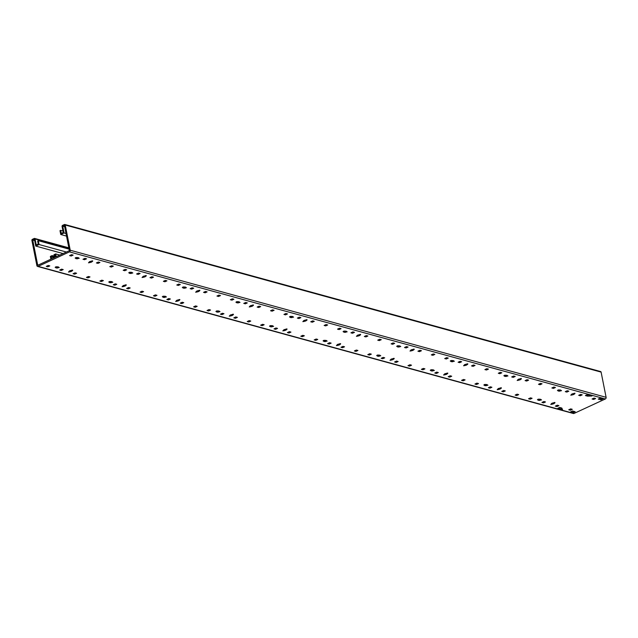 <?xml version="1.0" encoding="UTF-8"?>
<svg xmlns="http://www.w3.org/2000/svg" width="638" height="638" viewBox="0 0 638 638"><rect width="100%" height="100%" fill="white"/><g stroke="black" fill="none" stroke-linecap="round" stroke-linejoin="round"><path stroke-width="0.96" d="M37.546 266.429L573.418 413.52A1.308 1.005 -74.7 0 0 574.001 413.464L605.334 398.973A1.308 1.005 -74.7 0 0 606.1 397.307L601.108 372.106A0.869 0.67 -74.7 0 0 600.677 371.571L64.805 224.48A0.869 0.67 105.3 0 1 65.236 225.015L70.228 250.216A1.308 1.005 105.3 0 1 69.462 251.874L38.128 266.365A1.308 1.005 105.3 0 1 36.892 265.631L31.9 240.43A0.869 0.67 105.3 0 1 32.41 239.322L34.245 238.468A0.869 0.67 105.3 0 1 35.066 238.963L36.254 244.96L38.256 244.035L37.65 240.997L38.32 240.693L39.078 244.529L35.744 246.069L34.404 239.274L32.737 240.04L37.73 265.288L50.896 259.195L50.346 256.412L52.101 255.607L55.466 256.532M55.339 255.902L54.094 255.559L55.171 255.056L55.57 257.034L51.566 258.884L51.176 256.907L52.26 256.404L52.101 255.607M54.094 255.559L53.935 254.761L55.681 253.948L59.805 255.08M64.661 226.697L62.739 226.171L64.406 225.397L69.398 250.638L56.232 256.731L55.681 253.948M62.739 226.171L64.087 232.966L60.754 234.513L59.988 230.669L60.658 230.358L61.256 233.404L63.258 232.479L62.069 226.474A0.869 0.67 105.3 0 1 62.58 225.366L64.414 224.52A0.869 0.67 105.3 0 1 64.805 224.48M69.103 249.139L38.32 240.693M66.4 252.026L39.078 244.529M63.066 253.573L35.744 246.069M34.659 240.574L32.737 240.04M540.418 399.276L539.094 399.173A1.412 0.494 -11.2 0 1 538.305 399.181M486.834 384.57L485.51 384.459A1.412 0.494 -11.2 0 1 484.72 384.467M433.242 369.857L431.918 369.753A1.412 0.494 -11.2 0 1 431.129 369.761M379.658 355.151L378.334 355.047A1.412 0.494 -11.2 0 1 377.544 355.047M326.074 340.437L324.75 340.333A1.412 0.494 -11.2 0 1 323.96 340.341M272.482 325.731L271.158 325.627A1.412 0.494 -11.2 0 1 270.368 325.635M218.898 311.025L217.574 310.913A1.412 0.494 -11.2 0 1 216.784 310.921M165.306 296.311L163.982 296.207A1.412 0.494 -11.2 0 1 163.192 296.215M111.722 281.605L110.398 281.494A1.412 0.494 -11.2 0 1 109.608 281.502M58.13 266.891L56.814 266.788A1.412 0.494 -11.2 0 1 56.024 266.796M572.166 411.151L573.474 411.255M559.311 407.618L561.934 408.336M52.26 256.404L55.195 257.21M51.176 256.907L54.11 257.712M560.419 390.025L559.095 389.922A1.412 0.494 -11.2 0 1 558.306 389.93M506.835 375.319L505.511 375.216A1.412 0.494 -11.2 0 1 504.722 375.224M453.243 360.606L451.927 360.502A1.412 0.494 -11.2 0 1 451.138 360.51M399.659 345.9L398.335 345.796A1.412 0.494 -11.2 0 1 397.546 345.804M346.075 331.194L344.751 331.082A1.412 0.494 -11.2 0 1 343.962 331.09M292.483 316.48L291.159 316.376A1.412 0.494 -11.2 0 1 290.37 316.384M238.899 301.774L237.575 301.662A1.412 0.494 -11.2 0 1 236.786 301.67M185.307 287.06L183.991 286.956A1.412 0.494 -11.2 0 1 183.194 286.964M131.723 272.354L130.399 272.251A1.412 0.494 -11.2 0 1 129.61 272.259M78.139 257.64L76.815 257.537A1.412 0.494 -11.2 0 1 76.026 257.545M599.736 398.399L601.044 398.503M588.124 394.962L587.303 394.986L587.534 396.142L591.92 395.999L587.223 394.707L585.389 395.56L587.534 396.142M586.88 394.866L587.303 394.986M66.009 233.5L64.087 232.966M66.519 236.092L60.754 234.513M62.963 230.996L60.658 230.358M568.737 409.795L570.316 410.226L572.286 409.317L570.707 408.886L568.737 409.795M580.261 395.759L582.223 394.85L580.644 394.412L578.674 395.321L580.261 395.759L580.046 394.691M555.339 406.119L556.926 406.55L558.888 405.64L557.309 405.202L555.339 406.119M566.863 392.083L568.825 391.174L567.246 390.735L565.284 391.644L566.863 392.083L566.648 391.014M541.941 402.434L543.528 402.873L545.49 401.964L543.911 401.525L541.941 402.434M553.465 388.406L555.435 387.497L553.848 387.059L551.886 387.968L553.465 388.406L553.25 387.338M528.551 398.758L530.13 399.197L532.092 398.287L530.513 397.849L528.551 398.758M540.067 384.73L542.037 383.813L540.458 383.382L538.488 384.291L540.067 384.73L539.86 383.661M515.153 395.081L516.732 395.52L518.702 394.611L517.115 394.172L515.153 395.081M526.669 381.046L528.639 380.136L527.06 379.706L525.09 380.615L526.669 381.046L526.462 379.985M501.755 391.405L503.334 391.844L505.304 390.927L503.725 390.496L501.755 391.405M513.271 377.369L515.241 376.46L513.662 376.029L511.692 376.938L513.271 377.369L513.064 376.308M488.357 387.729L489.936 388.159L491.906 387.25L490.327 386.819L488.357 387.729M499.881 373.693L501.843 372.783L500.264 372.353L498.294 373.262L499.881 373.693L499.666 372.624M474.959 384.052L476.538 384.483L478.508 383.574L476.929 383.143L474.959 384.052M486.483 370.016L488.445 369.107L486.866 368.676L484.896 369.585L486.483 370.016L486.268 368.947M461.561 380.376L463.148 380.806L465.11 379.897L463.531 379.466L461.561 380.376M473.085 366.34L475.047 365.43L473.468 365L471.506 365.909L473.085 366.34L472.87 365.271M448.163 376.699L449.75 377.13L451.712 376.221L450.133 375.79L448.163 376.699M459.687 362.663L461.657 361.754L460.07 361.315L458.108 362.224L459.687 362.663L459.48 361.594M434.773 373.023L436.352 373.453L438.314 372.544L436.735 372.113L434.773 373.023M446.289 358.987L448.259 358.077L446.68 357.639L444.71 358.548L446.289 358.987L446.082 357.918M421.375 369.338L422.954 369.777L424.924 368.868L423.337 368.429L421.375 369.338M432.891 355.31L434.861 354.401L433.282 353.962L431.312 354.872L432.891 355.31L432.684 354.242M407.977 365.662L409.556 366.1L411.526 365.191L409.947 364.753L407.977 365.662M419.493 351.634L421.463 350.725L419.884 350.286L417.914 351.195L419.493 351.634L419.286 350.565M394.579 361.985L396.158 362.424L398.128 361.515L396.549 361.076L394.579 361.985M406.103 347.949L408.065 347.04L406.486 346.609L404.516 347.519L406.103 347.949L405.888 346.889M381.181 358.309L382.76 358.747L384.73 357.838L383.151 357.4L381.181 358.309M392.705 344.273L394.667 343.364L393.088 342.933L391.126 343.842L392.705 344.273L392.49 343.212M367.783 354.632L369.37 355.063L371.332 354.154L369.753 353.723L367.783 354.632M379.307 340.596L381.277 339.687L379.69 339.256L377.728 340.166L379.307 340.596L379.092 339.528M354.393 350.956L355.972 351.386L357.934 350.477L356.355 350.047L354.393 350.956M365.909 336.92L367.879 336.011L366.292 335.58L364.33 336.489L365.909 336.92L365.702 335.851M340.995 347.279L342.574 347.71L344.544 346.801L342.957 346.37L340.995 347.279M352.511 333.243L354.481 332.334L352.902 331.904L350.932 332.813L352.511 333.243L352.304 332.175M327.597 343.603L329.176 344.034L331.146 343.124L329.559 342.694L327.597 343.603M339.113 329.567L341.083 328.658L339.504 328.219L337.534 329.136L339.113 329.567L338.906 328.498M314.199 339.926L315.778 340.357L317.748 339.448L316.169 339.017L314.199 339.926M325.715 325.89L327.685 324.981L326.106 324.543L324.136 325.452L325.715 325.89L325.508 324.822M300.801 336.25L302.38 336.681L304.35 335.771L302.771 335.333L300.801 336.25M312.325 322.214L314.287 321.305L312.708 320.866L310.738 321.775L312.325 322.214L312.11 321.145M287.403 332.565L288.982 333.004L290.952 332.095L289.373 331.656L287.403 332.565M298.927 318.537L300.889 317.628L299.31 317.19L297.348 318.099L298.927 318.537L298.712 317.469M274.005 328.889L275.592 329.328L277.554 328.418L275.975 327.98L274.005 328.889M285.529 314.861L287.499 313.944L285.912 313.513L283.95 314.422L285.529 314.861L285.314 313.792M260.615 325.213L262.194 325.651L264.156 324.742L262.577 324.303L260.615 325.213M272.131 311.177L274.101 310.267L272.522 309.837L270.552 310.746L272.131 311.177L271.924 310.116M247.217 321.536L248.796 321.975L250.766 321.058L249.179 320.627L247.217 321.536M258.733 307.5L260.703 306.591L259.124 306.16L257.154 307.069L258.733 307.5L258.526 306.431M233.819 317.86L235.398 318.29L237.368 317.381L235.781 316.95L233.819 317.86M245.335 303.824L247.305 302.914L245.726 302.484L243.756 303.393L245.335 303.824L245.128 302.755M220.421 314.183L222 314.614L223.97 313.705L222.391 313.274L220.421 314.183M231.945 300.147L233.907 299.238L232.328 298.807L230.358 299.716L231.945 300.147L231.73 299.078M207.023 310.507L208.602 310.937L210.572 310.028L208.993 309.597L207.023 310.507M218.547 296.471L220.509 295.561L218.93 295.131L216.96 296.04L218.547 296.471L218.332 295.402M193.625 306.83L195.212 307.261L197.174 306.352L195.595 305.921L193.625 306.83M205.149 292.794L207.111 291.885L205.532 291.446L203.57 292.356L205.149 292.794L204.934 291.726M180.227 303.154L181.814 303.584L183.776 302.675L182.197 302.245L180.227 303.154M191.751 289.118L193.721 288.209L192.134 287.77L190.172 288.679L191.751 289.118L191.536 288.049M166.837 299.469L168.416 299.908L170.378 298.999L168.799 298.56L166.837 299.469M178.353 285.441L180.323 284.532L178.744 284.093L176.774 285.003L178.353 285.441L178.146 284.373M153.439 295.793L155.018 296.231L156.988 295.322L155.401 294.884L153.439 295.793M164.955 281.765L166.925 280.856L165.346 280.417L163.376 281.326L164.955 281.765L164.748 280.696M140.041 292.116L141.62 292.555L143.59 291.646L142.011 291.207L140.041 292.116M151.557 278.08L153.527 277.171L151.948 276.74L149.978 277.65L151.557 278.08L151.35 277.02M126.643 288.44L128.222 288.878L130.192 287.969L128.613 287.531L126.643 288.44M138.167 274.404L140.129 273.495L138.55 273.064L136.58 273.973L138.167 274.404L137.952 273.343M113.245 284.763L114.824 285.194L116.794 284.285L115.215 283.854L113.245 284.763M124.769 270.727L126.731 269.818L125.152 269.388L123.19 270.297L124.769 270.727L124.554 269.659M99.847 281.087L101.434 281.517L103.396 280.608L101.817 280.178L99.847 281.087M111.371 267.051L113.341 266.142L111.754 265.711L109.792 266.62L111.371 267.051L111.156 265.982M86.449 277.41L88.036 277.841L89.998 276.932L88.419 276.501L86.449 277.41M97.973 263.374L99.943 262.465L98.356 262.035L96.394 262.944L97.973 263.374L97.766 262.306M73.059 273.734L74.638 274.165L76.608 273.255L75.021 272.825L73.059 273.734M84.575 259.698L86.545 258.789L84.966 258.35L82.996 259.267L84.575 259.698L84.368 258.629M59.661 270.057L61.24 270.488L63.21 269.579L61.623 269.148L59.661 270.057M71.177 256.021L73.147 255.112L71.568 254.674L69.598 255.583L71.177 256.021L70.97 254.953M46.263 266.381L47.842 266.812L49.812 265.902L48.233 265.464L46.263 266.381M538.097 399.994L537.427 399.707L539.628 399.284A1.412 0.494 168.8 0 1 540.561 399.308A1.412 0.494 168.8 0 1 540.865 399.532A1.412 0.494 168.8 0 1 540.857 399.619L541.534 399.906L539.325 400.329A1.412 0.494 168.8 0 1 538.392 400.305A1.412 0.494 168.8 0 1 538.089 400.082A1.412 0.494 168.8 0 1 538.097 399.994L537.954 399.276M552.723 404.006L550.777 404.46L551.495 403.671A1.412 0.494 168.8 0 1 553.026 402.961L554.972 402.514L554.255 403.304A1.412 0.494 168.8 0 1 552.723 404.006L552.54 403.056M559.175 389.906L557.429 390.456L558.098 390.743A1.412 0.494 168.8 0 0 558.09 390.831A1.412 0.494 168.8 0 0 558.394 391.062A1.412 0.494 168.8 0 0 559.327 391.078L561.536 390.655L560.858 390.376A1.412 0.494 168.8 0 0 560.866 390.281A1.412 0.494 168.8 0 0 560.563 390.057A1.412 0.494 168.8 0 0 559.63 390.033L559.175 389.906M574.83 393.79L574.974 393.263L573.028 393.71A1.412 0.494 168.8 0 0 571.496 394.42L570.779 395.209L572.725 394.762A1.412 0.494 168.8 0 0 574.256 394.053L574.718 393.231M484.505 385.28L483.835 385.001L486.044 384.578A1.412 0.494 168.8 0 1 486.977 384.594A1.412 0.494 168.8 0 1 487.28 384.826A1.412 0.494 168.8 0 1 487.272 384.913L487.942 385.2L485.741 385.623A1.412 0.494 168.8 0 1 484.808 385.599A1.412 0.494 168.8 0 1 484.505 385.376A1.412 0.494 168.8 0 1 484.505 385.28L484.37 384.57M499.139 389.3L497.185 389.746L497.903 388.957A1.412 0.494 168.8 0 1 499.434 388.255L501.388 387.808L500.67 388.59A1.412 0.494 168.8 0 1 499.139 389.3L498.948 388.351M505.591 375.2L503.837 375.75L504.514 376.037A1.412 0.494 168.8 0 0 504.506 376.125A1.412 0.494 168.8 0 0 504.81 376.348A1.412 0.494 168.8 0 0 505.743 376.372L507.944 375.949L507.274 375.662A1.412 0.494 168.8 0 0 507.282 375.575A1.412 0.494 168.8 0 0 506.979 375.351A1.412 0.494 168.8 0 0 506.046 375.327L505.591 375.2M521.238 379.076L521.39 378.557L519.436 379.004A1.412 0.494 168.8 0 0 517.904 379.714L517.187 380.495L519.141 380.049A1.412 0.494 168.8 0 0 520.672 379.339L521.126 378.517M430.921 370.574L430.251 370.287L432.452 369.865A1.412 0.494 168.8 0 1 433.385 369.888A1.412 0.494 168.8 0 1 433.688 370.112A1.412 0.494 168.8 0 1 433.688 370.2L434.358 370.487L432.149 370.909A1.412 0.494 168.8 0 1 431.216 370.893A1.412 0.494 168.8 0 1 430.913 370.662A1.412 0.494 168.8 0 1 430.921 370.574L430.778 369.857M445.547 374.586L443.601 375.04L444.319 374.251A1.412 0.494 168.8 0 1 445.85 373.541L447.796 373.094L447.079 373.884A1.412 0.494 168.8 0 1 445.547 374.586L445.364 373.637M451.999 360.494L450.253 361.036L450.922 361.323A1.412 0.494 168.8 0 0 450.922 361.411A1.412 0.494 168.8 0 0 451.225 361.642A1.412 0.494 168.8 0 0 452.151 361.666L454.36 361.236L453.69 360.956A1.412 0.494 168.8 0 0 453.69 360.869A1.412 0.494 168.8 0 0 453.387 360.637A1.412 0.494 168.8 0 0 452.454 360.614L451.999 360.494M467.654 364.37L467.806 363.843L465.852 364.29A1.412 0.494 168.8 0 0 464.32 365L463.603 365.789L465.557 365.343A1.412 0.494 168.8 0 0 467.08 364.633L467.542 363.812M377.337 355.868L376.659 355.581L378.868 355.159A1.412 0.494 168.8 0 1 379.801 355.183A1.412 0.494 168.8 0 1 380.104 355.406A1.412 0.494 168.8 0 1 380.096 355.494L380.766 355.781L378.565 356.203A1.412 0.494 168.8 0 1 377.632 356.179A1.412 0.494 168.8 0 1 377.329 355.956A1.412 0.494 168.8 0 1 377.337 355.868L377.194 355.151M391.963 359.88L390.009 360.326L390.727 359.545A1.412 0.494 168.8 0 1 392.258 358.835L394.212 358.389L393.494 359.17A1.412 0.494 168.8 0 1 391.963 359.88L391.772 358.931M398.415 345.78L396.669 346.33L397.338 346.617A1.412 0.494 168.8 0 0 397.33 346.705A1.412 0.494 168.8 0 0 397.634 346.928A1.412 0.494 168.8 0 0 398.567 346.952L400.768 346.53L400.098 346.243A1.412 0.494 168.8 0 0 400.106 346.155A1.412 0.494 168.8 0 0 399.803 345.932A1.412 0.494 168.8 0 0 398.87 345.908L398.415 345.78M414.062 349.664L414.214 349.138L412.268 349.584A1.412 0.494 168.8 0 0 410.736 350.294L410.011 351.075L411.965 350.629A1.412 0.494 168.8 0 0 413.496 349.927L413.95 349.098M323.745 341.155L323.075 340.867L325.276 340.445A1.412 0.494 168.8 0 1 326.209 340.469A1.412 0.494 168.8 0 1 326.512 340.7A1.412 0.494 168.8 0 1 326.512 340.788L327.182 341.067L324.973 341.497A1.412 0.494 168.8 0 1 324.048 341.474A1.412 0.494 168.8 0 1 323.745 341.242A1.412 0.494 168.8 0 1 323.745 341.155L323.602 340.437M338.379 345.174L336.425 345.621L337.143 344.831A1.412 0.494 168.8 0 1 338.674 344.121L340.628 343.675L339.902 344.464A1.412 0.494 168.8 0 1 338.379 345.174L338.188 344.225M344.823 331.074L343.077 331.624L343.746 331.904A1.412 0.494 168.8 0 0 343.746 331.999A1.412 0.494 168.8 0 0 344.049 332.223A1.412 0.494 168.8 0 0 344.983 332.246L347.184 331.824L346.514 331.537A1.412 0.494 168.8 0 0 346.514 331.449A1.412 0.494 168.8 0 0 346.211 331.218A1.412 0.494 168.8 0 0 345.286 331.194L344.823 331.074M360.478 334.95L360.63 334.424L358.676 334.878A1.412 0.494 168.8 0 0 357.144 335.58L356.427 336.37L358.381 335.923A1.412 0.494 168.8 0 0 359.912 335.213L360.366 334.392M270.161 326.449L269.491 326.162L271.692 325.739A1.412 0.494 168.8 0 1 272.625 325.763A1.412 0.494 168.8 0 1 272.928 325.986A1.412 0.494 168.8 0 1 272.92 326.074L273.59 326.361L271.389 326.784A1.412 0.494 168.8 0 1 270.456 326.76A1.412 0.494 168.8 0 1 270.153 326.536A1.412 0.494 168.8 0 1 270.161 326.449L270.018 325.731M284.787 330.46L282.841 330.907L283.559 330.125A1.412 0.494 168.8 0 1 285.09 329.415L287.036 328.969L286.318 329.75A1.412 0.494 168.8 0 1 284.787 330.46L284.604 329.511M291.239 316.36L289.493 316.911L290.162 317.198A1.412 0.494 168.8 0 0 290.154 317.285A1.412 0.494 168.8 0 0 290.457 317.517A1.412 0.494 168.8 0 0 291.391 317.533L293.6 317.11L292.922 316.823A1.412 0.494 168.8 0 0 292.93 316.735A1.412 0.494 168.8 0 0 292.627 316.512A1.412 0.494 168.8 0 0 291.694 316.488L291.239 316.36M306.894 320.244L307.038 319.718L305.092 320.164A1.412 0.494 168.8 0 0 303.56 320.874L302.843 321.664L304.789 321.209A1.412 0.494 168.8 0 0 306.32 320.507L306.782 319.678M216.569 311.735L215.899 311.456L218.108 311.025A1.412 0.494 168.8 0 1 219.033 311.049A1.412 0.494 168.8 0 1 219.344 311.28A1.412 0.494 168.8 0 1 219.336 311.368L220.006 311.655L217.805 312.078A1.412 0.494 168.8 0 1 216.872 312.054A1.412 0.494 168.8 0 1 216.569 311.83A1.412 0.494 168.8 0 1 216.569 311.735L216.434 311.025M231.203 315.754L229.249 316.201L229.967 315.411A1.412 0.494 168.8 0 1 231.498 314.709L233.452 314.255L232.734 315.044A1.412 0.494 168.8 0 1 231.203 315.754L231.012 314.805M237.655 301.654L235.9 302.205L236.57 302.492A1.412 0.494 168.8 0 0 236.57 302.579A1.412 0.494 168.8 0 0 236.873 302.803A1.412 0.494 168.8 0 0 237.807 302.827L240.008 302.404L239.338 302.117A1.412 0.494 168.8 0 0 239.346 302.029A1.412 0.494 168.8 0 0 239.043 301.798A1.412 0.494 168.8 0 0 238.11 301.782L237.655 301.654M253.302 305.53L253.453 305.012L251.5 305.458A1.412 0.494 168.8 0 0 249.968 306.168L249.251 306.95L251.205 306.503A1.412 0.494 168.8 0 0 252.736 305.793L253.19 304.972M162.985 297.029L162.315 296.742L164.516 296.319A1.412 0.494 168.8 0 1 165.449 296.343A1.412 0.494 168.8 0 1 165.752 296.566A1.412 0.494 168.8 0 1 165.752 296.654L166.422 296.941L164.213 297.364A1.412 0.494 168.8 0 1 163.28 297.34A1.412 0.494 168.8 0 1 162.977 297.117A1.412 0.494 168.8 0 1 162.985 297.029L162.842 296.311M177.611 301.04L175.665 301.495L176.383 300.705A1.412 0.494 168.8 0 1 177.914 299.996L179.86 299.549L179.142 300.339A1.412 0.494 168.8 0 1 177.611 301.04L177.428 300.091M183.991 286.956L184.677 288.24L186.424 287.69L185.754 287.411A1.412 0.494 168.8 0 0 185.754 287.315A1.412 0.494 168.8 0 0 185.451 287.092A1.412 0.494 168.8 0 0 184.518 287.068L182.316 287.491L182.986 287.778A1.412 0.494 168.8 0 0 182.978 287.866A1.412 0.494 168.8 0 0 183.289 288.097A1.412 0.494 168.8 0 0 184.215 288.121M199.718 290.824L199.869 290.298L197.916 290.745A1.412 0.494 168.8 0 0 196.384 291.454L195.667 292.244L197.62 291.797A1.412 0.494 168.8 0 0 199.144 291.087L199.606 290.266M109.401 282.323L108.723 282.036L110.932 281.613A1.412 0.494 168.8 0 1 111.865 281.629A1.412 0.494 168.8 0 1 112.168 281.86A1.412 0.494 168.8 0 1 112.16 281.948L112.83 282.235L110.629 282.658A1.412 0.494 168.8 0 1 109.696 282.634A1.412 0.494 168.8 0 1 109.393 282.411A1.412 0.494 168.8 0 1 109.401 282.323L109.257 281.605M124.027 286.334L122.073 286.781L122.791 285.991A1.412 0.494 168.8 0 1 124.322 285.29L126.276 284.843L125.558 285.625A1.412 0.494 168.8 0 1 124.027 286.334L123.836 285.385M130.479 272.235L128.732 272.785L129.402 273.072A1.412 0.494 168.8 0 0 129.394 273.16A1.412 0.494 168.8 0 0 129.697 273.383A1.412 0.494 168.8 0 0 130.631 273.407L132.832 272.984L132.162 272.697A1.412 0.494 168.8 0 0 132.17 272.609A1.412 0.494 168.8 0 0 131.867 272.386A1.412 0.494 168.8 0 0 130.934 272.362L130.479 272.235M146.126 276.11L146.277 275.592L144.332 276.039A1.412 0.494 168.8 0 0 142.8 276.748L142.075 277.53L144.028 277.083A1.412 0.494 168.8 0 0 145.56 276.374L146.014 275.552M55.809 267.609L55.139 267.322L57.34 266.899A1.412 0.494 168.8 0 1 58.273 266.923A1.412 0.494 168.8 0 1 58.576 267.147A1.412 0.494 168.8 0 1 58.576 267.242L59.246 267.521L57.037 267.944A1.412 0.494 168.8 0 1 56.112 267.928A1.412 0.494 168.8 0 1 55.809 267.697A1.412 0.494 168.8 0 1 55.809 267.609L55.665 266.891M70.443 271.629L68.489 272.075L69.207 271.286A1.412 0.494 168.8 0 1 70.738 270.576L72.692 270.129L71.966 270.919A1.412 0.494 168.8 0 1 70.443 271.629L70.252 270.671M76.887 257.529L75.14 258.071L75.81 258.358A1.412 0.494 168.8 0 0 75.81 258.446A1.412 0.494 168.8 0 0 76.113 258.677A1.412 0.494 168.8 0 0 77.046 258.701L79.248 258.278L78.578 257.991A1.412 0.494 168.8 0 0 78.578 257.904A1.412 0.494 168.8 0 0 78.275 257.672A1.412 0.494 168.8 0 0 77.35 257.648L76.887 257.529M92.542 261.405L92.693 260.878L90.74 261.333A1.412 0.494 168.8 0 0 89.208 262.035L88.491 262.824L90.444 262.377A1.412 0.494 168.8 0 0 91.976 261.668L92.43 260.846M593.659 399.436L595.621 398.527L594.042 398.088L592.072 399.005L593.659 399.436L593.444 398.367M572.517 410.992L570.683 411.837L573.363 412.571L575.197 411.725L572.517 410.992M557.819 408.304L562.517 409.596L561.799 408.049L559.654 407.459L557.819 408.304M602.766 398.973L600.087 398.24L598.253 399.085L600.932 399.827L602.766 398.973M570.109 409.157L570.316 410.226M556.711 405.481L556.926 406.55M543.313 401.804L543.528 402.873M529.915 398.128L530.13 399.197M516.517 394.451L516.732 395.52M503.127 390.775L503.334 391.844M489.729 387.099L489.936 388.159M476.331 383.422L476.538 384.483M462.933 379.738L463.148 380.806M449.535 376.061L449.75 377.13M436.137 372.385L436.352 373.453M422.739 368.708L422.954 369.777M409.349 365.032L409.556 366.1M395.951 361.355L396.158 362.424M382.553 357.679L382.76 358.747M369.155 354.002L369.37 355.063M355.757 350.326L355.972 351.386M342.359 346.641L342.574 347.71M328.969 342.965L329.176 344.034M315.571 339.288L315.778 340.357M302.173 335.612L302.38 336.681M288.775 331.935L288.982 333.004M275.377 328.259L275.592 329.328M261.979 324.582L262.194 325.651M248.581 320.906L248.796 321.975M235.191 317.23L235.398 318.29M221.793 313.545L222 314.614M208.395 309.869L208.602 310.937M194.997 306.192L195.212 307.261M181.599 302.516L181.814 303.584M168.201 298.839L168.416 299.908M154.803 295.163L155.018 296.231M141.413 291.486L141.62 292.555M128.015 287.81L128.222 288.878M114.617 284.133L114.824 285.194M101.219 280.457L101.434 281.517M87.821 276.772L88.036 277.841M74.423 273.096L74.638 274.165M61.033 269.419L61.24 270.488M47.635 265.743L47.842 266.812M539.094 399.173L539.325 400.329M554.103 402.538L554.255 403.304M559.095 389.922L559.327 391.078M558.098 390.743L557.955 390.025M574.104 393.287L574.256 394.053M572.725 394.762L572.541 393.805M485.51 384.459L485.741 385.623M500.519 387.824L500.67 388.59M505.511 375.216L505.743 376.372M504.514 376.037L504.371 375.319M520.52 378.573L520.672 379.339M519.141 380.049L518.949 379.1M431.918 369.753L432.149 370.909M446.927 373.118L447.079 373.884M451.927 360.502L452.151 361.666M450.922 361.323L450.779 360.606M466.928 363.867L467.08 364.633M465.557 365.343L465.365 364.394M378.334 355.047L378.565 356.203M393.343 358.404L393.494 359.17M398.335 345.796L398.567 346.952M397.338 346.617L397.195 345.9M413.344 349.153L413.496 349.919M411.965 350.629L411.781 349.68M324.75 340.333L324.973 341.497M339.751 343.699L339.91 344.464M344.751 331.082L344.983 332.246M343.746 331.904L343.611 331.194M359.76 334.448L359.912 335.213M358.381 335.923L358.189 334.974M271.158 325.627L271.389 326.784M286.167 328.985L286.318 329.75M291.159 316.376L291.391 317.533M290.162 317.198L290.019 316.48M306.168 319.742L306.32 320.507M304.789 321.209L304.605 320.26M217.574 310.913L217.805 312.078M232.583 314.279L232.734 315.044M237.575 301.662L237.807 302.827M236.57 302.492L236.435 301.774M252.584 305.028L252.736 305.793M251.205 306.503L251.013 305.554M163.982 296.207L164.213 297.364M178.991 299.573L179.142 300.339M182.986 287.778L182.843 287.06M198.992 290.322L199.144 291.087M197.62 291.797L197.429 290.84M110.398 281.494L110.629 282.658M125.407 284.859L125.558 285.625M130.399 272.251L130.631 273.407M129.402 273.072L129.259 272.354M145.408 275.608L145.56 276.374M144.028 277.083L143.845 276.134M56.814 266.788L57.037 267.944M71.815 270.153L71.966 270.919M76.815 257.537L77.046 258.701M75.81 258.358L75.667 257.648M91.824 260.902L91.976 261.668M90.444 262.377L90.253 261.428M573.131 411.414L573.363 412.571M600.701 398.662L600.932 399.827M68.928 248.262L35.066 238.963M601.108 372.106L65.236 225.015M70.228 250.216L606.1 397.307M605.334 398.973L69.462 251.874M38.128 266.365L574.001 413.464M539.78 400.457L539.549 399.3M551.958 403.264L552.157 404.269M554.821 403.041L554.709 402.474M559.781 391.206L559.558 390.049M571.959 394.021L572.158 395.018M486.196 385.751L485.965 384.586M498.374 388.558L498.573 389.563M501.237 388.327L501.125 387.768M506.197 376.5L505.966 375.335M518.375 379.307L518.574 380.312M432.604 371.037L432.381 369.88M444.782 373.852L444.981 374.849M447.653 373.621L447.541 373.063M452.613 361.786L452.382 360.63M464.783 364.601L464.982 365.606M379.02 356.331L378.789 355.167M391.198 359.138L391.397 360.143M394.061 358.907L393.949 358.349M399.021 347.08L398.79 345.916M411.199 349.887L411.398 350.892M325.436 341.617L325.205 340.461M337.606 344.432L337.805 345.437M340.477 344.201L340.365 343.643M345.437 332.366L345.206 331.21M357.615 335.181L357.806 336.186M271.844 326.911L271.613 325.747M284.022 329.718L284.221 330.723M286.885 329.495L286.773 328.929M291.845 317.66L291.622 316.504M304.023 320.475L304.222 321.472M218.26 312.197L218.029 311.041M230.438 315.012L230.637 316.017M233.301 314.781L233.189 314.223M238.261 302.954L238.03 301.79M250.439 305.761L250.638 306.766M164.668 297.491L164.444 296.335M176.846 300.299L177.045 301.303M179.717 300.075L179.605 299.509M184.677 288.24L184.446 287.084M196.847 291.056L197.046 292.052M111.084 282.786L110.852 281.621M123.262 285.593L123.461 286.598M126.125 285.361L126.013 284.803M131.085 273.535L130.854 272.37M143.263 276.342L143.462 277.347M57.5 268.072L57.268 266.915M69.67 270.887L69.869 271.884M72.541 270.656L72.429 270.097M77.501 258.821L77.27 257.664M89.679 261.636L89.87 262.641M68.848 247.823L34.627 238.437"/></g></svg>
